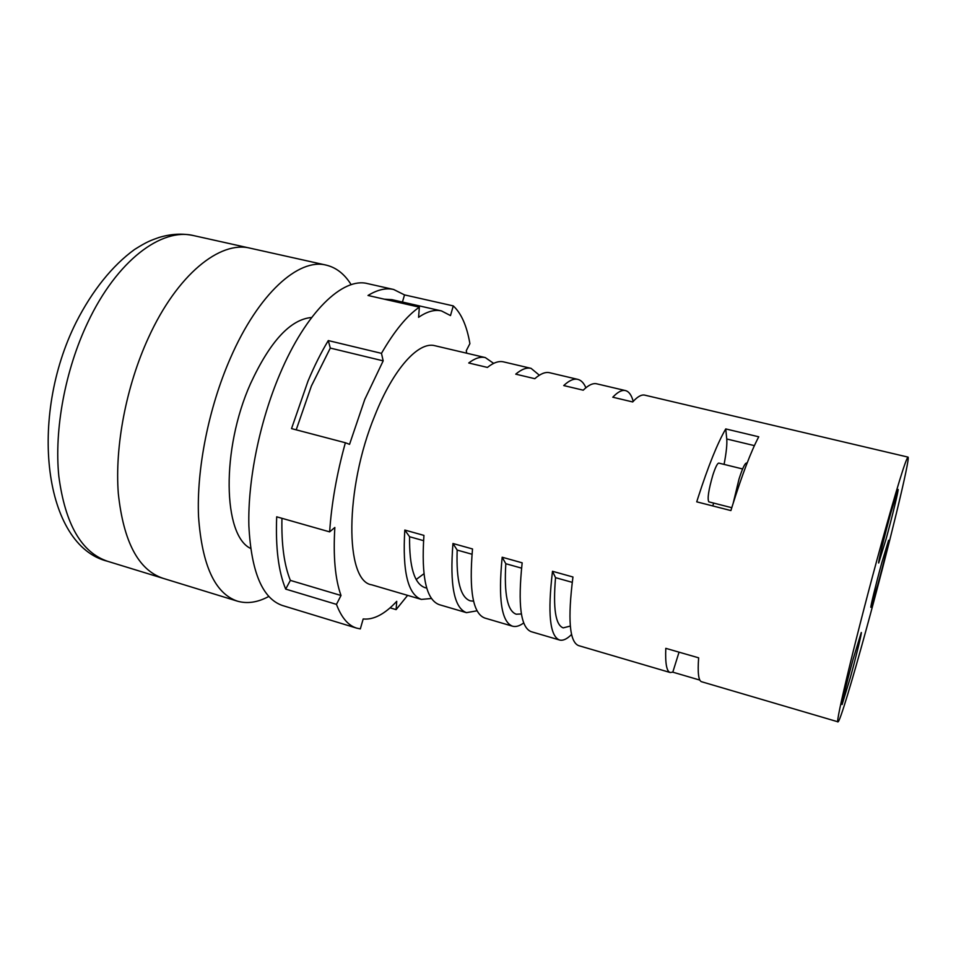<?xml version="1.0" encoding="UTF-8"?>
<svg xmlns="http://www.w3.org/2000/svg" width="956" height="956" viewBox="0 0 956 956"><rect width="100%" height="100%" fill="white"/><g stroke="black" fill="none" stroke-linecap="round" stroke-linejoin="round"><path stroke-width="1.43" d="M107.681 561.315C43.737 545.733 28.286 417.414 76.253 322.1C92.278 290.636 112.426 265.505 134.593 249.456C147.714 241.235 150.809 240.458 158.66 237.59C170.789 233.838 182.512 233.192 193.805 235.642C161.695 227.373 116.907 260.45 87.749 322.507C65.151 369.996 54.098 429.698 58.83 476.327C65.211 524.211 81.499 552.544 107.681 561.315L162.986 578.296C138.405 570.015 123.503 541.777 118.317 493.571C114.672 446.583 126.216 386.045 148.467 337.683C177.195 274.468 220.143 240.362 250.281 248.213L326.235 265.135C336.237 267.537 344.554 274.049 351.175 284.697M296.205 429.83L311.393 385.997L330.298 348.08L383.177 360.854L381.468 353.35C394.362 331.051 406.993 315.659 419.361 307.163L418.585 317.32C427.057 311.489 434.693 309.362 441.493 310.927L450.491 315.576L453.275 305.896C461.33 313.353 466.863 325.924 469.898 343.622L466.277 350.685L466.707 353.206M407.615 595.361L396.107 609.629L396.74 601.324C384.814 614.146 373.629 620.026 363.184 618.962L360.328 628.905L356.708 628.14C348.259 625.606 341.507 617.684 336.464 604.371L285.689 589.099C278.471 571.688 275.483 547.585 276.69 516.814L329.641 531.871C331.517 503.561 336.763 473.853 345.367 442.748L349.549 444.349L364.774 399.429L383.177 360.854M250.58 548.421C222.999 535.408 221.039 449.475 250.484 383.726C270.082 341.352 290.469 319.268 311.656 317.488M268.732 596.472C257.714 602.435 247.257 604.001 237.375 601.145L162.986 578.296C138.405 570.015 123.503 541.777 118.317 493.571C114.672 446.583 126.216 386.045 148.467 337.683C177.195 274.468 220.143 240.362 250.281 248.213L193.805 235.642M237.375 601.145C215.016 593.545 202.075 565.438 198.549 516.814C196.422 469.372 208.647 407.71 230.396 358.153C258.502 293.373 298.846 257.857 326.235 265.135M330.298 348.08L328.29 340.575C321.049 352.597 314.285 366.124 307.987 381.133L291.532 428.611L345.367 442.748M402.44 302.048L404.519 294.902L393.645 289.477L367.606 283.621C343.049 276.977 306.135 311.728 279.881 374.083C259.614 421.704 247.712 480.617 248.871 525.788C251.261 572.094 262.47 598.671 282.486 605.518L356.708 628.14M396.107 609.629L390.072 607.825M733.216 503.095L739.024 479.04C742.394 468.524 744.891 463.182 746.528 463.015L747.066 463.146M742.609 468.966L718.793 463.098C717.418 463.206 715.447 467.161 712.877 475.001C708.575 489.902 707.225 498.853 708.814 501.852L731.77 507.708M850.314 677.696C856.218 656.198 862.073 632.131 861.284 632.49L853.218 658.827C847.147 680.887 841.256 705.193 842.105 704.56L850.314 677.696M886.093 538.969C892.283 516.527 898.963 488.922 898.066 489.388L890.825 512.894C884.443 535.981 877.739 563.813 878.707 563L886.093 538.969M877.859 584.427C883.452 564.064 889.367 539.829 888.626 540.248L881.791 562.714C876.055 583.602 870.103 608.04 870.904 607.347L877.859 584.427M838.018 721.84C834.468 725.939 857.723 629.43 881.205 544.37C896.919 487.763 905.858 458.677 908.021 457.111C910.745 457.147 887.873 550.584 866.745 627.602C852.405 680.17 839.655 722.545 838.018 721.84L701.561 681.736C698.513 680.815 697.545 672.845 698.633 657.824L665.794 648.335C665.173 663.392 666.643 671.459 670.192 672.522L672.797 672.164L699.852 680.098M571.58 634.449C567.004 639.074 562.976 640.926 559.523 640.006C549.843 636.218 547.501 613.322 552.496 571.282L572.955 576.994C567.589 619.118 569.477 641.99 578.595 645.611L670.192 672.522M431.479 598.492L421.381 599.412C407.854 594.513 402.333 571.389 404.806 530.054L423.938 535.396C421.154 576.827 426.268 599.926 439.306 604.682L466.48 612.665C454.184 608.124 449.679 585.06 452.953 543.498L472.515 548.959C468.906 590.617 472.993 613.644 484.788 618.042L512.512 626.192C501.506 622.021 498.064 599.042 502.175 557.229L522.167 562.821C517.71 604.706 520.721 627.662 531.201 631.677L559.523 640.006M523.721 622.906C519.574 626.025 515.846 627.112 512.512 626.192M477.056 610.8L466.48 612.665M908.021 457.111L644.822 395.151C641.512 394.362 637.473 396.632 632.705 401.95L612.784 397.218C617.731 391.96 621.962 389.761 625.475 390.586L596.747 383.822C592.947 382.926 588.442 385.053 583.232 390.191L563.741 385.567C569.119 380.488 573.803 378.421 577.783 379.365L549.652 372.732C545.398 371.729 540.451 373.712 534.81 378.695L515.738 374.155C521.534 369.243 526.648 367.319 531.082 368.359L503.513 361.87C498.817 360.759 493.451 362.611 487.417 367.427L468.727 362.993C474.917 358.237 480.45 356.445 485.325 357.592L434.944 345.725C418.692 341.101 393.406 368.598 374.895 415.418C344.447 488.97 344.937 581.332 371.717 584.821L421.381 599.412M732.177 506.417L730.898 510.576L696.733 501.84L698.035 497.718C708.253 466.086 717.49 443.154 725.747 428.921L758.741 436.796C751.069 451.28 742.215 474.487 732.177 506.417M485.325 357.592L493.655 363.376M531.082 368.359L539.351 375.206M577.783 379.365C581.14 380.201 583.841 382.998 585.897 387.754M625.475 390.586C628.94 391.494 631.522 395.091 633.219 401.377M552.496 571.282L555.532 577.663L572.226 582.335M404.806 530.054L409.574 536.734L423.532 540.654M502.175 557.229L505.808 563.717L521.558 568.139M452.953 543.498L457.171 550.082L472.013 554.241M725.747 428.921L726.751 438.983L754.392 445.627M724.074 464.401C726.297 452.821 727.193 444.349 726.751 438.983M712.722 505.927L713.714 503.095M672.797 672.164L679.047 652.159M570.314 626.072L563.215 627.877C555.532 625.14 552.962 608.398 555.532 577.663M426.735 588.048L425.169 587.713C414.438 584.092 409.24 567.099 409.574 536.734M521.402 613.967L516.252 614.218C507.505 611.171 504.027 594.333 505.808 563.717M473.59 601.169L470.244 600.834C460.481 597.488 456.12 580.567 457.171 550.082M416.171 579.503L423.926 573.743M336.464 604.371L341.005 595.492C335.162 579.109 333.106 556.44 334.839 527.473L329.641 531.871M328.29 340.575L381.468 353.35M419.361 307.163L368 295.476C377.393 289.728 385.937 287.72 393.645 289.477M404.519 294.902L453.275 305.896M384.324 299.18L391.936 299.658L441.493 310.927M285.689 589.099L290.361 580.388L341.005 595.492M290.361 580.388C284.183 565.139 281.375 544.454 281.948 518.307"/></g></svg>
